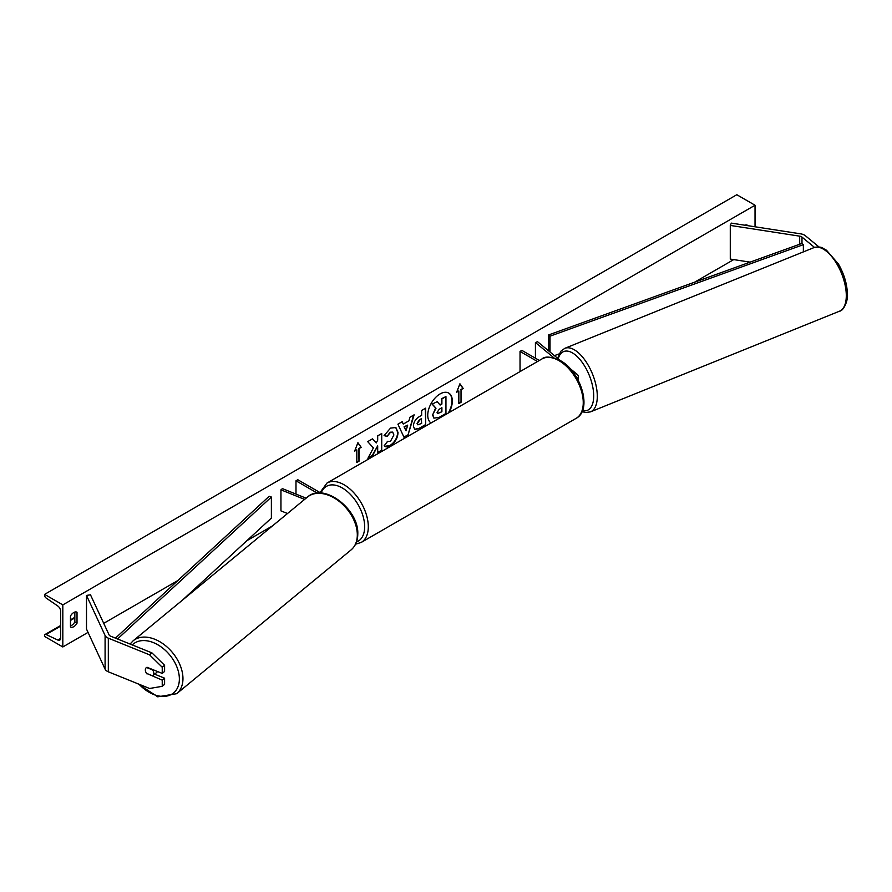 <?xml version="1.0" encoding="UTF-8"?>
<svg xmlns="http://www.w3.org/2000/svg" width="892" height="892" viewBox="0 0 892 892"><rect width="100%" height="100%" fill="white"/><g stroke="black" fill="none" stroke-linecap="round" stroke-linejoin="round"><path stroke-width="1.34" d="M577.247 378.476A6.188 3.568 0 0 0 578.317 376.457A6.188 3.568 0 0 0 577.202 374.417L569.876 368.363M560.611 360.736L537.53 341.703L535.423 342.55L535.423 358.205M553.977 357.859L535.423 342.55M520.036 371.607L520.036 351.426L521.865 350.378L539.337 360.468M520.036 351.426L537.508 361.516M814.519 247.418L801.986 237.094A4.125 2.375 0 0 0 801.529 236.77A4.125 2.375 0 0 0 799.678 236.157L730.28 225.42L730.28 259.07L750.105 262.137M819.135 247.073L805.364 235.722A8.24 4.761 0 0 0 804.439 235.087A8.24 4.761 0 0 0 800.748 233.86L731.351 223.123L730.28 225.42M147.035 673.995A5.151 3.445 50.5 0 1 145.351 669.948A5.151 3.445 50.5 0 1 146.288 667.684A5.151 3.445 50.5 0 1 147.035 667.272L162.232 673.415L162.232 667.238L164.596 665.287L151.93 652.877L110.686 636.208A4.125 2.375 180 0 1 110.14 635.94A4.125 2.375 180 0 1 109.069 634.87L90.482 594.808L86.502 595.421L86.502 629.083L105.089 669.145A8.24 4.761 180 0 0 107.23 671.275A8.24 4.761 180 0 0 108.322 671.81L149.566 688.49L162.232 686.316L162.232 680.139L147.381 673.716M164.596 665.287L164.596 671.464L162.232 673.415M162.232 686.316L164.596 684.365L164.596 678.188L154.628 674.162M151.93 652.877L149.566 654.828L108.322 638.159A8.24 4.761 180 0 1 107.23 637.624A8.24 4.761 180 0 1 105.089 635.494L86.502 595.421M164.596 678.188L162.232 680.139M149.566 654.828L162.232 667.238M287.503 513.513L280.947 510.871L280.947 489.831L304.629 499.408M306.101 498.182L282.43 488.615L280.947 489.831M320.864 493.053L297.805 479.74L295.988 480.788L317.329 493.12M295.988 480.788L295.988 494.09M448.319 413.007A17.383 10.035 120 0 0 448.542 392.982M449.044 412.595A17.383 10.035 120 0 0 448.732 393.082A17.383 10.035 120 0 0 440.035 393.952A17.383 10.035 120 0 0 428.773 408.971A17.383 10.035 120 0 0 431.037 422.986M62.819 604.888L62.819 646.956L44.6 636.442L44.6 635.561A2.319 1.338 60 0 1 45.079 634.491A2.319 1.338 60 0 1 46.094 634.535L57.813 640.055A4.382 2.531 -120 0 0 59.719 640.133A4.382 2.531 -120 0 0 60.634 638.126L60.634 611.198A4.382 2.531 -120 0 0 57.813 606.014L46.094 597.997A2.319 1.338 60 0 1 44.6 595.254L44.6 594.373L62.819 604.888L755.033 205.238L755.033 226.78M62.819 646.956L88.04 632.395M103.717 623.341L177.854 580.536M246.861 540.697L272.473 525.912M694.645 282.173L733.726 259.605M387.217 441.295L390.406 441.428L393.885 434.973L392.748 432.185L390.406 432.43L387.117 436.378L384.073 435.63L390.529 428.104L395.881 427.524L398.044 432.52C397.687 438.095 395.134 442.488 390.362 445.699C387.451 447.238 385.4 447.26 384.173 445.766L387.518 441.529M385.01 446.413L384.173 445.766M413.386 426.164L413.386 426.108C413.665 421.949 415.75 418.727 419.653 416.441L421.648 415.282L421.648 410.476L425.685 408.146L425.685 424.971L419.441 428.573L414.724 429.42L413.386 426.164M373.402 447.918L367.883 458.343L372.666 455.578L377.684 445.855L377.684 452.679L381.72 450.348L381.72 433.523L377.684 435.853L377.684 440.202L376.212 442.956L372.544 438.819L367.694 441.629L373.402 447.918M747.384 225.598L747.384 225.23A6.445 3.713 120 0 0 747.318 225.185A6.445 3.713 120 0 0 744.742 225.197M77.024 612.246L77.024 623.185A6.445 3.713 -60 0 1 70.524 627.009A6.445 3.713 -60 0 1 70.468 626.976L70.468 616.038A6.445 3.713 -60 0 1 73.746 612.536A6.445 3.713 -60 0 1 76.968 612.213A6.445 3.713 -60 0 1 77.024 612.246L76.902 612.18M461.019 389.715L463.204 388.444L459.926 383.783L456.648 392.235L458.834 390.975L458.834 403.597L461.019 402.337L461.019 389.715L461.019 402.337M354.637 451.129L357.915 442.677L361.193 447.349L359.008 448.609L359.008 461.231L356.822 462.491L356.822 449.869L354.637 451.129M403.273 424.068L408.926 420.812L409.952 417.233L414.122 414.825L407.956 435.229L404.087 437.459L397.921 424.179L402.225 421.693L403.273 424.068L402.002 421.816M74.839 612.057L74.839 621.925A6.445 3.713 -60 0 1 70.468 625.905M44.6 594.373L736.814 194.724L755.033 205.238M74.839 621.925L77.024 623.185M432.62 414.97L435.63 408.001L432.141 404.132L437.18 401.645L440.124 405.057L441.897 404.031L441.897 398.925L445.944 396.594L445.944 413.453L439.042 417.445L433.88 418.125L432.62 414.97L435.987 408.213L432.508 404.344M437.18 401.645L432.141 404.132M439.879 404.778L441.529 403.82L441.529 398.713L445.944 396.594M433.947 418.158L432.988 415.17M460.662 402.125L458.834 403.173M456.86 391.688L458.834 390.975M460.662 389.503L463.204 388.444M462.848 388.243L459.848 383.984M357.837 442.878L361.193 447.349M360.836 447.137L359.008 448.609M358.651 448.397L359.008 461.231M356.822 462.067L358.651 461.019M354.849 450.583L356.822 449.869M372.421 438.897L376.212 442.956M377.684 452.266L381.72 450.348M381.363 450.137L381.363 433.735M368.206 457.741L372.31 455.366L377.684 445.855M425.317 408.358L425.685 424.971M425.317 424.759L419.073 428.361L414.546 429.297M421.648 418.939L419.731 420.043L417.423 423.566L417.913 424.837L421.648 423.388L421.28 418.727L419.363 419.831L417.055 423.354L417.746 424.715M395.691 427.424L397.676 432.308C397.33 437.883 394.766 442.276 389.994 445.487L384.831 446.301M392.558 432.096L390.038 432.219L387.117 436.378M386.749 436.166L384.129 435.519M413.598 415.126L407.956 435.229M407.588 435.017L403.931 437.125M407.689 425.127L404.076 426.8L406.05 430.825L407.689 425.127L404.433 427L406.05 430.825M437.058 412.483L437.493 413.632L441.897 411.747L441.897 407.7L439.221 409.238L437.058 412.483M437.325 413.498L441.897 411.747M441.529 411.535L441.529 407.9M152.844 675.634A5.151 3.445 -129.5 0 0 153.792 673.36A5.151 3.445 -129.5 0 0 152.588 669.937L146.556 667.495A5.151 3.445 -129.5 0 0 146.288 667.684A5.151 3.445 -129.5 0 0 145.351 669.948A5.151 3.445 -129.5 0 0 146.556 673.382L152.588 675.824A5.151 3.445 -129.5 0 0 152.844 675.634L156.691 672.468A5.151 3.445 -129.5 0 0 157.405 671.464M801.986 237.094L801.986 243.405L548.658 334.913L548.658 350.868M801.986 243.405L803.357 244.664L550.018 336.173L550.018 351.994M550.018 336.173L548.658 334.913M559.106 353.923L554.411 355.618M803.357 244.664L803.357 251.89M115.447 638.126L269.194 496.253L271.38 497.045L271.38 518.074L182.425 600.16M117.554 638.984L271.38 497.045M799.678 236.157L799.678 244.23M108.322 638.159L108.322 671.81M105.089 635.494L105.089 669.145M576.154 418.337A34.264 19.78 -120 0 0 581.406 390.874A34.264 19.78 -120 0 0 559.028 360.68A34.264 19.78 -120 0 0 541.89 358.985L326.94 483.085A34.264 19.78 60 0 1 344.078 484.78A34.264 19.78 60 0 1 366.456 514.974A34.264 19.78 60 0 1 361.204 542.436L576.154 418.337C592.801 409.684 580.67 371.362 560.31 360.558C551.211 356.555 545.068 356.031 541.89 358.985M356.488 542.013A31.688 18.297 -120 0 0 363.345 517.26A31.688 18.297 -120 0 0 342.249 487.935A31.688 18.297 -120 0 0 321.098 493.064M846.296 295.642A34.264 16.045 -112 0 0 834.834 260.743A34.264 16.045 -112 0 0 813.805 247.675C822.558 245.924 822.134 248.333 826.427 250.173L838.424 264.01C844.2 274.156 847.188 284.292 847.4 294.416C848.281 299.79 843.843 310.94 839.495 311.197A34.264 16.045 -112 0 0 846.296 295.642M813.805 247.675L564.792 348.337A34.264 16.045 68 0 1 585.821 361.405A34.264 16.045 68 0 1 597.294 396.304A34.264 16.045 68 0 1 590.482 411.87L839.495 311.197M582.487 410.588A31.688 14.841 -112 0 0 593.704 395.937A31.688 14.841 -112 0 0 578.351 357.714A31.688 14.841 -112 0 0 558.225 358.762M57.813 640.055L60.623 638.438M46.094 634.535L60.634 626.139M70.468 620.453L74.839 617.933M132.272 644.927A31.688 21.196 50.5 0 1 161.318 647.046A31.688 21.196 50.5 0 1 179.37 678.979A31.688 21.196 50.5 0 1 165.678 696.251A31.688 21.196 50.5 0 1 139.052 684.231M176.683 693.708A34.264 22.913 -129.5 0 0 182.96 678.622A34.264 22.913 -129.5 0 0 164.273 644.693A34.264 22.913 -129.5 0 0 133.098 640.835L307.45 497.067A34.264 22.913 50.5 0 1 338.625 500.936A34.264 22.913 50.5 0 1 357.313 534.854A34.264 22.913 50.5 0 1 351.047 549.94L176.683 693.708L157.728 696.808L137.624 683.662M578.317 380.46L578.317 376.457M355.562 544.198L361.204 542.436M320.038 492.574L326.94 483.085M564.792 348.337L560.845 351.247L557.6 358.25M582.041 411.636L585.654 412.517L590.482 411.87M74.839 617.32L70.468 619.84M60.634 625.515L45.079 634.491M307.45 497.067C323.751 482.104 358.997 509.299 357.781 533.996C357.748 540.775 355.507 546.094 351.047 549.94M130.098 644.046L133.098 640.835"/></g></svg>
